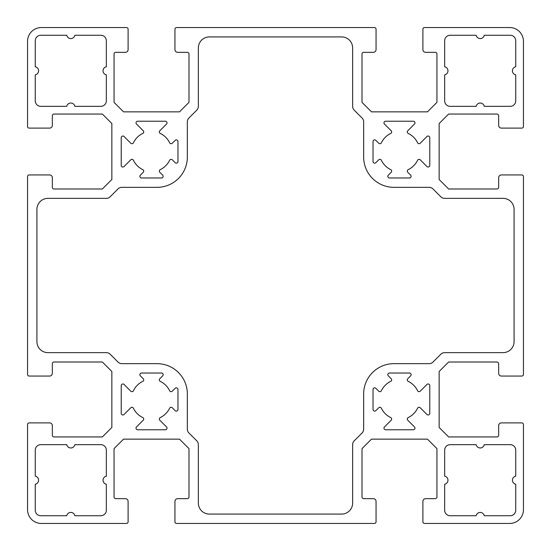 <?xml version="1.0" encoding="UTF-8"?>
<svg xmlns="http://www.w3.org/2000/svg" width="551" height="551" viewBox="0 0 551 551"><rect width="100%" height="100%" fill="white"/><g stroke="black" fill="none" stroke-linecap="round" stroke-linejoin="round"><path stroke-width="0.83" d="M378.709 159.824L375.851 162.683A1.653 1.653 0 0 1 373.027 161.512L373.027 141.538A1.653 1.653 0 0 1 375.851 140.367L378.709 143.226A1.653 1.653 0 0 0 381.368 142.778A20.111 20.111 0 0 1 390.728 133.418A1.653 1.653 0 0 0 391.176 130.759L384.46 124.044A1.653 1.653 0 0 1 385.631 121.22L413.319 121.22A1.653 1.653 0 0 1 414.49 124.044L407.774 130.759A1.653 1.653 0 0 0 408.222 133.418A20.111 20.111 0 0 1 417.582 142.778A1.653 1.653 0 0 0 420.241 143.226L426.956 136.51A1.653 1.653 0 0 1 429.78 137.681L429.78 165.369A1.653 1.653 0 0 1 426.956 166.54L420.241 159.824A1.653 1.653 0 0 0 417.582 160.272A20.111 20.111 0 0 1 408.222 169.632A1.653 1.653 0 0 0 407.774 172.291L410.633 175.149A1.653 1.653 0 0 1 409.462 177.973L389.488 177.973A1.653 1.653 0 0 1 388.317 175.149L391.176 172.291A1.653 1.653 0 0 0 390.728 169.632A20.111 20.111 0 0 1 381.368 160.272A1.653 1.653 0 0 0 378.709 159.824M177.973 141.538L177.973 161.512A1.653 1.653 0 0 1 175.149 162.683L172.291 159.824A1.653 1.653 0 0 0 169.632 160.272A20.111 20.111 0 0 1 160.272 169.632A1.653 1.653 0 0 0 159.824 172.291L162.683 175.149A1.653 1.653 0 0 1 161.512 177.973L141.538 177.973A1.653 1.653 0 0 1 140.367 175.149L143.226 172.291A1.653 1.653 0 0 0 142.778 169.632A20.111 20.111 0 0 1 133.418 160.272A1.653 1.653 0 0 0 130.759 159.824L124.044 166.54A1.653 1.653 0 0 1 121.22 165.369L121.22 137.681A1.653 1.653 0 0 1 124.044 136.51L130.759 143.226A1.653 1.653 0 0 0 133.418 142.778A20.111 20.111 0 0 1 142.778 133.418A1.653 1.653 0 0 0 143.226 130.759L136.51 124.044A1.653 1.653 0 0 1 137.681 121.22L165.369 121.22A1.653 1.653 0 0 1 166.54 124.044L159.824 130.759A1.653 1.653 0 0 0 160.272 133.418A20.111 20.111 0 0 1 169.632 142.778A1.653 1.653 0 0 0 172.291 143.226L175.149 140.367A1.653 1.653 0 0 1 177.973 141.538M196.748 440.8L188.952 433.01A5.51 5.51 0 0 1 187.34 429.112L187.34 393.965A30.305 30.305 0 0 0 157.035 363.66L121.888 363.66A5.51 5.51 0 0 1 117.99 362.048L110.2 354.252A5.51 5.51 0 0 0 106.302 352.64L47.937 352.64A11.02 11.02 0 0 1 36.917 341.62L36.917 209.38A11.02 11.02 0 0 1 47.937 198.36L106.302 198.36A5.51 5.51 0 0 0 110.2 196.748L117.99 188.952A5.51 5.51 0 0 1 121.888 187.34L157.035 187.34A30.305 30.305 0 0 0 187.34 157.035L187.34 121.888A5.51 5.51 0 0 1 188.952 117.99L196.748 110.2A5.51 5.51 0 0 0 198.36 106.302L198.36 47.937A11.02 11.02 0 0 1 209.38 36.917L341.62 36.917A11.02 11.02 0 0 1 352.64 47.937L352.64 106.302A5.51 5.51 0 0 0 354.252 110.2L362.048 117.99A5.51 5.51 0 0 1 363.66 121.888L363.66 157.035A30.305 30.305 0 0 0 393.965 187.34L429.112 187.34A5.51 5.51 0 0 1 433.01 188.952L440.8 196.748A5.51 5.51 0 0 0 444.698 198.36L503.063 198.36A11.02 11.02 0 0 1 514.083 209.38L514.083 341.62A11.02 11.02 0 0 1 503.063 352.64L444.698 352.64A5.51 5.51 0 0 0 440.8 354.252L433.01 362.048A5.51 5.51 0 0 1 429.112 363.66L393.965 363.66A30.305 30.305 0 0 0 363.66 393.965L363.66 429.112A5.51 5.51 0 0 1 362.048 433.01L354.252 440.8A5.51 5.51 0 0 0 352.64 444.698L352.64 503.063A11.02 11.02 0 0 1 341.62 514.083L209.38 514.083A11.02 11.02 0 0 1 198.36 503.063L198.36 444.698A5.51 5.51 0 0 0 196.748 440.8M510.226 35.264A5.51 5.51 0 0 1 515.736 40.774L515.736 66.754A4.133 4.133 0 0 0 515.736 74.853L515.736 100.833A5.51 5.51 0 0 1 510.226 106.343L484.246 106.343A4.133 4.133 0 0 0 476.147 106.343L450.167 106.343A5.51 5.51 0 0 1 444.657 100.833L444.657 74.853A4.133 4.133 0 0 0 444.657 66.754L444.657 40.774A5.51 5.51 0 0 1 450.167 35.264L476.147 35.264A4.133 4.133 0 0 0 484.246 35.264L510.226 35.264M444.657 484.246A4.133 4.133 0 0 0 444.657 476.147L444.657 450.167A5.51 5.51 0 0 1 450.167 444.657L476.147 444.657A4.133 4.133 0 0 0 484.246 444.657L510.226 444.657A5.51 5.51 0 0 1 515.736 450.167L515.736 476.147A4.133 4.133 0 0 0 515.736 484.246L515.736 510.226A5.51 5.51 0 0 1 510.226 515.736L484.246 515.736A4.133 4.133 0 0 0 476.147 515.736L450.167 515.736A5.51 5.51 0 0 1 444.657 510.226L444.657 484.246M40.774 515.736A5.51 5.51 0 0 1 35.264 510.226L35.264 484.246A4.133 4.133 0 0 0 35.264 476.147L35.264 450.167A5.51 5.51 0 0 1 40.774 444.657L66.754 444.657A4.133 4.133 0 0 0 74.853 444.657L100.833 444.657A5.51 5.51 0 0 1 106.343 450.167L106.343 476.147A4.133 4.133 0 0 0 106.343 484.246L106.343 510.226A5.51 5.51 0 0 1 100.833 515.736L74.853 515.736A4.133 4.133 0 0 0 66.754 515.736L40.774 515.736M106.343 66.754A4.133 4.133 0 0 0 106.343 74.853L106.343 100.833A5.51 5.51 0 0 1 100.833 106.343L74.853 106.343A4.133 4.133 0 0 0 66.754 106.343L40.774 106.343A5.51 5.51 0 0 1 35.264 100.833L35.264 74.853A4.133 4.133 0 0 0 35.264 66.754L35.264 40.774A5.51 5.51 0 0 1 40.774 35.264L66.754 35.264A4.133 4.133 0 0 0 74.853 35.264L100.833 35.264A5.51 5.51 0 0 1 106.343 40.774L106.343 66.754M172.291 391.176L175.149 388.317A1.653 1.653 0 0 1 177.973 389.488L177.973 409.462A1.653 1.653 0 0 1 175.149 410.633L172.291 407.774A1.653 1.653 0 0 0 169.632 408.222A20.111 20.111 0 0 1 160.272 417.582A1.653 1.653 0 0 0 159.824 420.241L166.54 426.956A1.653 1.653 0 0 1 165.369 429.78L137.681 429.78A1.653 1.653 0 0 1 136.51 426.956L143.226 420.241A1.653 1.653 0 0 0 142.778 417.582A20.111 20.111 0 0 1 133.418 408.222A1.653 1.653 0 0 0 130.759 407.774L124.044 414.49A1.653 1.653 0 0 1 121.22 413.319L121.22 385.631A1.653 1.653 0 0 1 124.044 384.46L130.759 391.176A1.653 1.653 0 0 0 133.418 390.728A20.111 20.111 0 0 1 142.778 381.368A1.653 1.653 0 0 0 143.226 378.709L140.367 375.851A1.653 1.653 0 0 1 141.538 373.027L161.512 373.027A1.653 1.653 0 0 1 162.683 375.851L159.824 378.709A1.653 1.653 0 0 0 160.272 381.368A20.111 20.111 0 0 1 169.632 390.728A1.653 1.653 0 0 0 172.291 391.176M373.027 409.462L373.027 389.488A1.653 1.653 0 0 1 375.851 388.317L378.709 391.176A1.653 1.653 0 0 0 381.368 390.728A20.111 20.111 0 0 1 390.728 381.368A1.653 1.653 0 0 0 391.176 378.709L388.317 375.851A1.653 1.653 0 0 1 389.488 373.027L409.462 373.027A1.653 1.653 0 0 1 410.633 375.851L407.774 378.709A1.653 1.653 0 0 0 408.222 381.368A20.111 20.111 0 0 1 417.582 390.728A1.653 1.653 0 0 0 420.241 391.176L426.956 384.46A1.653 1.653 0 0 1 429.78 385.631L429.78 413.319A1.653 1.653 0 0 1 426.956 414.49L420.241 407.774A1.653 1.653 0 0 0 417.582 408.222A20.111 20.111 0 0 1 408.222 417.582A1.653 1.653 0 0 0 407.774 420.241L414.49 426.956A1.653 1.653 0 0 1 413.319 429.78L385.631 429.78A1.653 1.653 0 0 1 384.46 426.956L391.176 420.241A1.653 1.653 0 0 0 390.728 417.582A20.111 20.111 0 0 1 381.368 408.222A1.653 1.653 0 0 0 378.709 407.774L375.851 410.633A1.653 1.653 0 0 1 373.027 409.462M102.369 436.943L53.998 436.943A1.653 1.653 0 0 1 52.345 435.29L52.345 425.647A2.755 2.755 0 0 0 49.59 422.892L29.203 422.892A1.653 1.653 0 0 0 27.55 424.545L27.55 509.675A13.775 13.775 0 0 0 41.325 523.45L126.454 523.45A1.653 1.653 0 0 0 128.107 521.797L128.107 501.41A2.755 2.755 0 0 0 125.352 498.655L115.71 498.655A1.653 1.653 0 0 1 114.057 497.002L114.057 448.631L123.541 439.147L179.509 439.147L188.993 448.631L188.993 497.002A1.653 1.653 0 0 1 187.34 498.655L177.697 498.655A2.755 2.755 0 0 0 174.942 501.41L174.942 521.797A1.653 1.653 0 0 0 176.595 523.45L374.404 523.45A1.653 1.653 0 0 0 376.058 521.797L376.058 501.41A2.755 2.755 0 0 0 373.303 498.655L363.66 498.655A1.653 1.653 0 0 1 362.007 497.002L362.007 448.631L371.491 439.147L427.459 439.147L436.943 448.631L436.943 497.002A1.653 1.653 0 0 1 435.29 498.655L425.647 498.655A2.755 2.755 0 0 0 422.892 501.41L422.892 521.797A1.653 1.653 0 0 0 424.545 523.45L509.675 523.45A13.775 13.775 0 0 0 523.45 509.675L523.45 424.545A1.653 1.653 0 0 0 521.797 422.892L501.41 422.892A2.755 2.755 0 0 0 498.655 425.647L498.655 435.29A1.653 1.653 0 0 1 497.002 436.943L448.631 436.943L439.147 427.459L439.147 371.491L448.631 362.007L497.002 362.007A1.653 1.653 0 0 1 498.655 363.66L498.655 373.303A2.755 2.755 0 0 0 501.41 376.058L521.797 376.058A1.653 1.653 0 0 0 523.45 374.404L523.45 176.595A1.653 1.653 0 0 0 521.797 174.942L501.41 174.942A2.755 2.755 0 0 0 498.655 177.697L498.655 187.34A1.653 1.653 0 0 1 497.002 188.993L448.631 188.993L439.147 179.509L439.147 123.541L448.631 114.057L497.002 114.057A1.653 1.653 0 0 1 498.655 115.71L498.655 125.352A2.755 2.755 0 0 0 501.41 128.107L521.797 128.107A1.653 1.653 0 0 0 523.45 126.454L523.45 41.325A13.775 13.775 0 0 0 509.675 27.55L424.545 27.55A1.653 1.653 0 0 0 422.892 29.203L422.892 49.59A2.755 2.755 0 0 0 425.647 52.345L435.29 52.345A1.653 1.653 0 0 1 436.943 53.998L436.943 102.369L427.459 111.853L371.491 111.853L362.007 102.369L362.007 53.998A1.653 1.653 0 0 1 363.66 52.345L373.303 52.345A2.755 2.755 0 0 0 376.058 49.59L376.058 29.203A1.653 1.653 0 0 0 374.404 27.55L176.595 27.55A1.653 1.653 0 0 0 174.942 29.203L174.942 49.59A2.755 2.755 0 0 0 177.697 52.345L187.34 52.345A1.653 1.653 0 0 1 188.993 53.998L188.993 102.369L179.509 111.853L123.541 111.853L114.057 102.369L114.057 53.998A1.653 1.653 0 0 1 115.71 52.345L125.352 52.345A2.755 2.755 0 0 0 128.107 49.59L128.107 29.203A1.653 1.653 0 0 0 126.454 27.55L41.325 27.55A13.775 13.775 0 0 0 27.55 41.325L27.55 126.454A1.653 1.653 0 0 0 29.203 128.107L49.59 128.107A2.755 2.755 0 0 0 52.345 125.352L52.345 115.71A1.653 1.653 0 0 1 53.998 114.057L102.369 114.057L111.853 123.541L111.853 179.509L102.369 188.993L53.998 188.993A1.653 1.653 0 0 1 52.345 187.34L52.345 177.697A2.755 2.755 0 0 0 49.59 174.942L29.203 174.942A1.653 1.653 0 0 0 27.55 176.595L27.55 374.404A1.653 1.653 0 0 0 29.203 376.058L49.59 376.058A2.755 2.755 0 0 0 52.345 373.303L52.345 363.66A1.653 1.653 0 0 1 53.998 362.007L102.369 362.007L111.853 371.491L111.853 427.459L102.369 436.943"/></g></svg>
